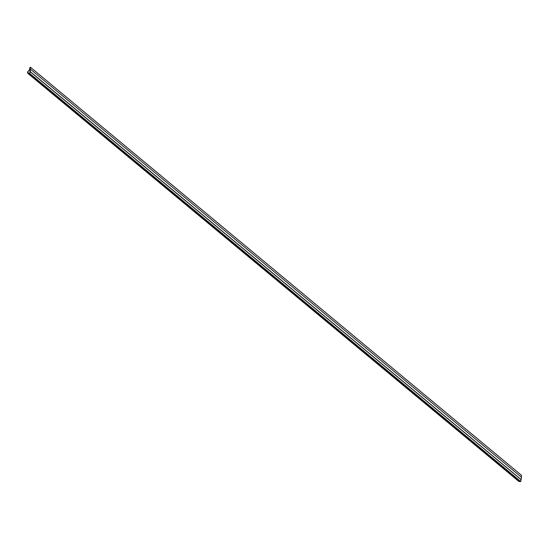 <?xml version="1.0" encoding="UTF-8"?>
<svg xmlns="http://www.w3.org/2000/svg" width="549" height="549" viewBox="0 0 549 549"><rect width="100%" height="100%" fill="white"/><g stroke="black" fill="none" stroke-linecap="round" stroke-linejoin="round"><path stroke-width="0.82" d="M29.68 69.696L27.525 72.056L27.937 73.346L29.111 73.566L29.694 73.429L30.476 67.41L29.962 67.534L29.68 69.696L29.962 67.534L30.476 67.41L29.694 73.429L29.111 73.566L27.525 72.056L29.68 69.696L29.962 67.534L30.476 67.417L29.962 67.534L29.687 69.696L27.525 72.056L29.687 69.696M29.097 73.641L27.882 73.415L27.45 72.07L29.619 69.634L29.9 67.472L30.559 67.321L521.55 475.359L30.559 67.321L29.756 73.491L520.747 481.528L521.001 479.6L520.747 481.528L29.756 73.491L29.097 73.641L520.088 481.679L29.097 73.641L29.756 73.491L30.559 67.321L29.9 67.472L29.619 69.634L27.45 72.07L29.097 73.641M27.882 73.415L518.874 481.452L520.747 481.528L518.592 481.102M521.317 477.15L521.55 475.359L521.317 477.15M27.937 73.346L27.525 72.056L29.111 73.566M30.346 69.243L30.01 71.562L30.346 69.243L30.01 71.562L521.035 479.593L30.01 71.562L30.346 69.243L30.051 71.555L521.035 479.593L30.051 71.555L30.456 69.215L521.447 477.253L521.145 479.565L30.051 71.555L521.035 479.593L30.051 71.555L30.346 69.243M30.456 69.215L30.161 71.528L521.145 479.565L521.447 477.253L30.456 69.215"/></g></svg>
